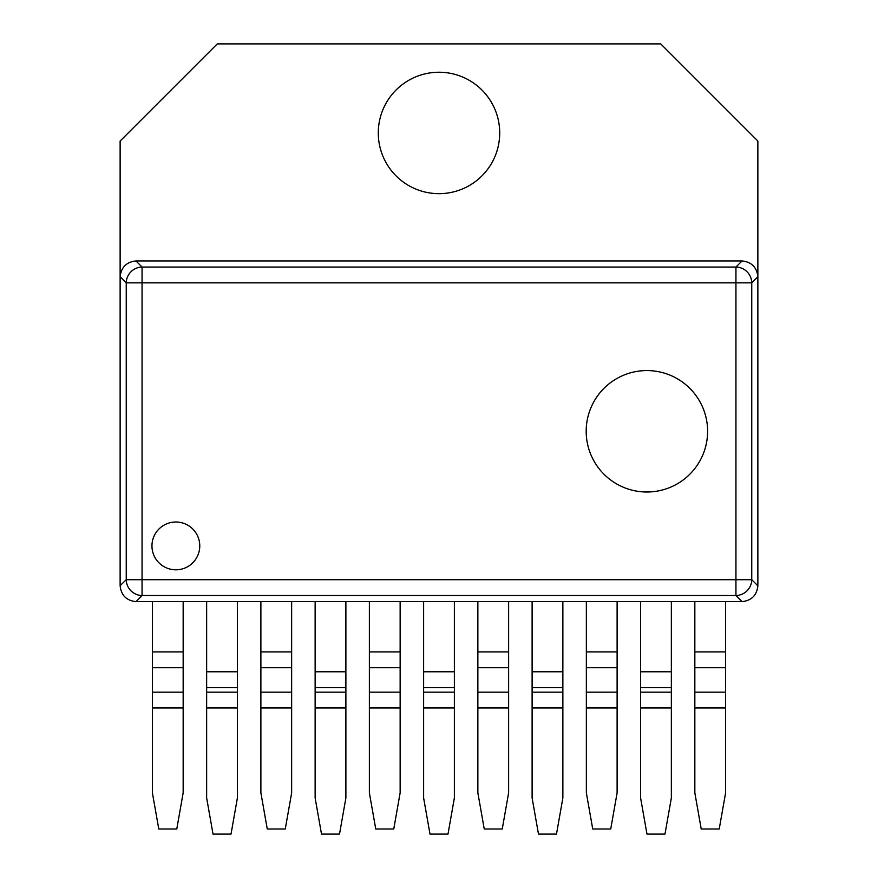 <?xml version="1.0" encoding="UTF-8"?>
<svg xmlns="http://www.w3.org/2000/svg" width="878" height="878" viewBox="0 0 878 878"><rect width="100%" height="100%" fill="white"/><g stroke="black" fill="none" stroke-linecap="round" stroke-linejoin="round"><path stroke-width="1.32" d="M378.286 132.951A60.714 60.714 0 0 0 439 193.665A60.714 60.714 0 0 0 499.714 132.951A60.714 60.714 0 0 0 439 72.237A60.714 60.714 0 0 0 378.286 132.951M671.352 671.78L671.352 687.595L640.6 687.595L640.6 671.78L671.352 671.78L671.352 601.639L694.838 601.639L694.838 651.904L725.601 651.904L725.601 601.639L742.053 601.639L735.94 595.525L735.94 579.71L751.755 579.71L757.868 585.824L757.868 141.04L660.728 43.9L217.272 43.9L120.132 141.04L120.132 585.703L120.132 276.757C121.186 267.263 126.454 261.984 135.947 260.942L142.06 267.044L735.94 267.044A15.936 15.705 45 0 1 751.755 282.859L751.755 579.71A15.936 15.705 135 0 1 735.94 595.525L142.06 595.525A15.936 15.705 -135 0 1 126.245 579.71L126.245 282.859A15.936 15.705 -45 0 1 142.06 267.044L142.06 579.71L735.94 579.71L735.94 282.859L126.245 282.859L120.132 276.757M741.932 601.639L136.068 601.639L152.399 601.639L152.399 651.904L183.162 651.904L183.162 792.856L176.785 828.997L158.775 828.997L152.399 792.856L152.399 692.16L183.162 692.16M183.162 651.904L183.162 601.639L206.648 601.639L206.648 671.78L237.4 671.78L237.4 797.948L231.024 834.1L213.025 834.1L206.648 797.948L206.648 692.16L237.4 692.16M237.4 671.78L237.4 601.639L260.887 601.639L260.887 651.904L291.65 651.904L291.65 792.856L285.273 828.997L267.263 828.997L260.887 792.856L260.887 692.16L291.65 692.16M291.65 651.904L291.65 601.639L315.136 601.639L315.136 671.78L345.888 671.78L345.888 797.948L339.512 834.1L321.513 834.1L315.136 797.948L315.136 692.16L345.888 692.16M345.888 671.78L345.888 601.639L369.375 601.639L369.375 651.904L400.138 651.904L400.138 792.856L393.761 828.997L375.751 828.997L369.375 792.856L369.375 692.16L400.138 692.16M400.138 651.904L400.138 601.639L423.624 601.639L423.624 671.78L454.376 671.78L454.376 797.948L447.999 834.1L430 834.1L423.624 797.948L423.624 692.16L454.376 692.16M454.376 671.78L454.376 601.639L477.862 601.639L477.862 651.904L508.625 651.904L508.625 792.856L502.249 828.997L484.239 828.997L477.862 792.856L477.862 692.16L508.625 692.16M508.625 651.904L508.625 601.639L532.112 601.639L532.112 671.78L562.864 671.78L562.864 797.948L556.487 834.1L538.488 834.1L532.112 797.948L532.112 692.16L562.864 692.16M562.864 671.78L562.864 601.639L586.35 601.639L586.35 651.904L617.113 651.904L617.113 792.856L610.737 828.997L592.727 828.997L586.35 792.856L586.35 692.16L617.113 692.16M617.113 651.904L617.113 601.639L640.6 601.639L640.6 671.78M586.186 431.285A60.714 60.714 0 0 0 646.899 491.998A60.714 60.714 0 0 0 707.613 431.285A60.714 60.714 0 0 0 646.899 370.571A60.714 60.714 0 0 0 586.186 431.285M151.96 545.907A23.904 23.904 0 0 0 175.863 569.811A23.904 23.904 0 0 0 199.767 545.907A23.904 23.904 0 0 0 175.863 522.004A23.904 23.904 0 0 0 151.96 545.907M135.947 260.942L742.053 260.942C751.546 261.984 756.814 267.263 757.868 276.757L751.755 282.859L735.94 282.859L735.94 267.044L742.053 260.942M120.132 585.703L126.245 579.71L142.06 579.71L142.06 595.525L136.068 601.639M757.868 585.824C756.814 595.317 751.546 600.585 742.053 601.639M135.947 601.639C126.454 600.585 121.186 595.317 120.132 585.824M454.376 687.595L423.624 687.595L423.624 671.78M423.624 687.595L423.624 692.16M345.888 687.595L315.136 687.595L315.136 671.78M315.136 687.595L315.136 692.16M237.4 687.595L206.648 687.595L206.648 671.78M206.648 687.595L206.648 692.16M562.864 687.595L532.112 687.595L532.112 671.78M532.112 687.595L532.112 692.16M640.6 697.417L640.6 692.16L671.352 692.16L671.352 797.948L664.975 834.1L646.976 834.1L640.6 797.948L640.6 697.417M640.6 687.595L640.6 692.16M671.352 687.595L671.352 692.16M183.162 667.719L152.399 667.719L152.399 651.904M152.399 667.719L152.399 692.16M291.65 667.719L260.887 667.719L260.887 651.904M260.887 667.719L260.887 692.16M400.138 667.719L369.375 667.719L369.375 651.904M369.375 667.719L369.375 692.16M508.625 667.719L477.862 667.719L477.862 651.904M477.862 667.719L477.862 692.16M617.113 667.719L586.35 667.719L586.35 651.904M586.35 667.719L586.35 692.16M725.601 651.904L725.601 792.856L719.225 828.997L701.215 828.997L694.838 792.856L694.838 692.16L725.601 692.16M725.601 667.719L694.838 667.719L694.838 651.904M694.838 667.719L694.838 692.16M454.376 707.975L423.624 707.975M345.888 707.975L315.136 707.975M237.4 707.975L206.648 707.975M562.864 707.975L532.112 707.975M671.352 707.975L640.6 707.975M183.162 707.975L152.399 707.975M291.65 707.975L260.887 707.975M400.138 707.975L369.375 707.975M508.625 707.975L477.862 707.975M617.113 707.975L586.35 707.975M725.601 707.975L694.838 707.975"/></g></svg>
